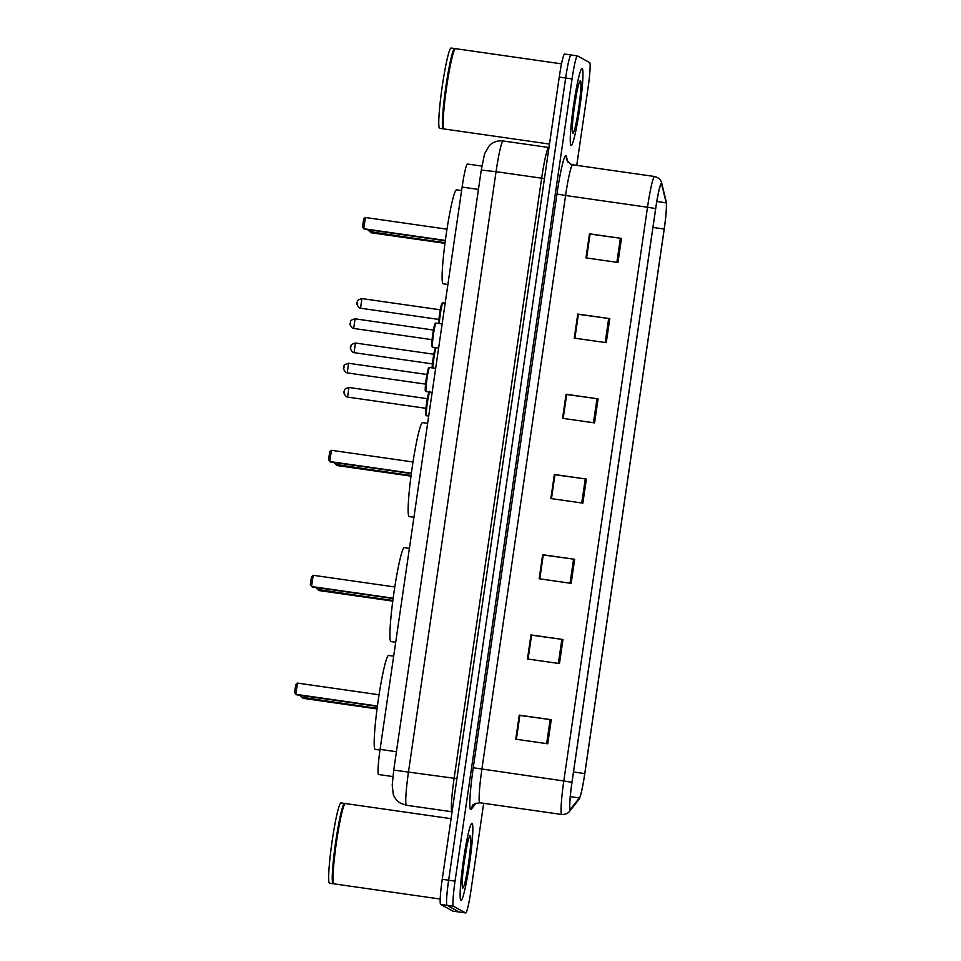 <?xml version="1.0" encoding="UTF-8"?>
<svg xmlns="http://www.w3.org/2000/svg" width="961" height="961" viewBox="0 0 961 961"><rect width="100%" height="100%" fill="white"/><g stroke="black" fill="none" stroke-linecap="round" stroke-linejoin="round"><path stroke-width="1.44" d="M378.598 774.518A24.337 2.03 -81.9 0 1 378.538 774.518A24.337 2.03 -81.9 0 1 378.478 774.506A24.337 2.03 -81.9 0 1 380.075 749.388L462.109 187.071A24.337 2.03 -81.9 0 1 467.466 164.031L481.881 166.097M564.672 54.08A24.337 2.03 98.1 0 0 564.612 54.056A24.337 2.03 98.1 0 0 559.254 77.096L442.228 879.291A24.337 2.03 98.1 0 0 440.631 904.409L452.823 911.1A24.337 2.03 98.1 0 0 452.883 911.112A24.337 2.03 98.1 0 0 452.955 911.112M564.612 54.056L571.014 54.969A24.337 2.03 98.1 0 1 571.074 54.993A24.337 2.03 98.1 0 0 571.014 54.969A24.337 2.03 98.1 0 0 565.657 78.009L448.631 880.216A24.337 2.03 98.1 0 0 447.021 905.322L459.226 912.013A24.337 2.03 98.1 0 0 459.286 912.037A24.337 2.03 98.1 0 0 459.358 912.025M460.872 900.361A38.933 3.255 98.1 0 0 460.968 900.397A38.933 3.255 98.1 0 0 469.629 862.918A38.933 3.255 98.1 0 0 472.103 823.349A38.933 3.255 98.1 0 0 472.007 823.313A38.933 3.255 98.1 0 0 463.358 860.792A38.933 3.255 98.1 0 0 460.872 900.361A38.933 3.255 98.1 0 0 460.968 900.397A38.933 3.255 98.1 0 0 469.629 862.918A38.933 3.255 98.1 0 0 472.103 823.349A38.933 3.255 98.1 0 0 472.007 823.313A38.933 3.255 98.1 0 0 463.358 860.792A38.933 3.255 98.1 0 0 460.872 900.361M571.002 145.495A38.933 3.255 98.1 0 0 571.098 145.519A38.933 3.255 98.1 0 0 579.747 108.052A38.933 3.255 98.1 0 0 582.234 68.483A38.933 3.255 98.1 0 0 582.138 68.447A38.933 3.255 98.1 0 0 573.477 105.914A38.933 3.255 98.1 0 0 571.002 145.495A38.933 3.255 98.1 0 0 571.098 145.519A38.933 3.255 98.1 0 0 579.747 108.052A38.933 3.255 98.1 0 0 582.234 68.483A38.933 3.255 98.1 0 0 582.138 68.447A38.933 3.255 98.1 0 0 573.477 105.914A38.933 3.255 98.1 0 0 571.002 145.495M570.293 809.138A25.959 2.174 -81.9 0 1 571.999 782.35L655.702 208.621A25.959 2.174 -81.9 0 1 661.408 184.044A25.959 2.174 -81.9 0 1 661.769 184.644L666.201 202.843A25.959 2.174 -81.9 0 1 664.195 229.042L584.756 773.581A25.959 2.174 -81.9 0 1 579.387 797.942L570.702 808.946A25.959 2.174 -81.9 0 1 570.353 809.162A25.959 2.174 -81.9 0 1 570.293 809.138M570.197 809.775A26.608 2.222 98.1 0 0 570.618 809.582L579.303 798.579A26.608 2.222 98.1 0 0 579.747 797.774A26.608 2.222 98.1 0 0 584.805 773.605L664.243 229.066A26.608 2.222 98.1 0 0 666.405 202.795A26.608 2.222 98.1 0 0 666.297 202.206L661.877 184.019A26.608 2.222 98.1 0 0 655.654 208.585L571.951 782.326A26.608 2.222 98.1 0 0 570.197 809.775M576.744 165.364L588.072 87.703A24.337 2.03 98.1 0 0 589.682 62.597L577.477 55.906A24.337 2.03 98.1 0 0 577.417 55.894L571.014 54.969A24.337 2.03 98.1 0 0 565.657 78.009L448.631 880.216A24.337 2.03 98.1 0 0 447.021 905.322L459.226 912.013A24.337 2.03 98.1 0 0 459.286 912.037L452.883 911.112M586.594 257.968L590.078 234.076L621.479 238.4L589.477 233.811L585.97 257.884L617.971 262.461L621.479 238.4M586.51 257.956L589.477 233.811M574.798 338.176L578.282 314.319L609.779 318.62L577.777 314.043L574.27 338.104L606.271 342.681L609.779 318.62M563.194 418.407L566.678 394.515L598.078 398.839L566.077 394.262L562.557 418.323L594.571 422.9L598.078 398.839M563.098 418.395L566.077 394.262M516.285 739.285L519.769 715.416L551.266 719.717L519.264 715.14L515.757 739.201L547.758 743.79L551.266 719.717M528.082 659.078L531.565 635.185L562.966 639.497L530.965 634.921L527.457 658.982L559.458 663.57L562.966 639.497M527.985 659.054L530.965 634.921M539.698 578.834L543.181 554.977L574.666 559.278L542.665 554.701L539.157 578.762L571.158 583.351L574.666 559.278M551.482 498.627L554.965 474.746L586.378 479.058L554.365 474.482L550.857 498.543L582.859 503.132L586.378 479.058M551.398 498.615L554.365 474.482M577.417 55.894A24.337 2.03 98.1 0 0 572.059 78.934L455.034 881.129A24.337 2.03 98.1 0 0 453.424 906.235L465.629 912.926A24.337 2.03 98.1 0 0 465.689 912.95A24.337 2.03 98.1 0 0 471.046 889.91L483.683 803.3M543.265 554.965L539.782 578.858M519.865 715.404L516.381 739.297M578.378 314.295L574.894 338.188M451.069 818.676L345.431 803.552A40.554 3.388 98.1 0 0 345.119 803.648A40.554 3.388 98.1 0 0 336.314 843.217A40.554 3.388 98.1 0 0 333.671 883.652A40.554 3.388 98.1 0 0 333.827 883.808A40.554 3.388 98.1 0 0 333.923 883.844L440.186 899.052M345.119 803.648L344.675 803.997A40.146 3.363 98.1 0 0 335.954 843.157A40.146 3.363 98.1 0 0 333.323 883.195L333.671 883.652M344.987 803.756L344.891 803.612A40.554 3.388 98.1 0 0 344.723 803.468A40.554 3.388 98.1 0 0 344.627 803.432A40.554 3.388 98.1 0 0 335.605 842.473A40.554 3.388 98.1 0 0 333.023 883.688A40.554 3.388 98.1 0 0 333.131 883.724A40.554 3.388 98.1 0 0 333.431 883.627L333.563 883.519M344.627 803.432L341.023 802.915A40.554 3.388 98.1 0 0 332.013 841.956A40.554 3.388 98.1 0 0 329.431 883.171A40.554 3.388 98.1 0 0 329.527 883.207L333.131 883.724M462.673 888.012A26.452 2.21 98.1 0 0 468.56 862.99A26.452 2.21 98.1 0 0 470.301 835.698A26.452 2.21 98.1 0 0 470.037 835.746A26.452 2.21 98.1 0 0 464.295 861.537A26.452 2.21 98.1 0 0 462.565 887.916A26.452 2.21 98.1 0 0 462.673 888.012M464.247 861.909L466.65 847.542M393.674 656.159L388.664 655.45A47.449 3.976 98.1 0 0 378.105 701.11A47.449 3.976 98.1 0 0 375.09 749.34A47.449 3.976 98.1 0 0 375.21 749.388L379.979 750.073M377.373 706.371L296.721 694.815L294.595 692.569L295.76 684.544L297.466 683.103L295.832 694.335L377.421 706.011M297.466 683.103L379.066 694.779M302.379 697.29L377.084 708.581M301.562 696.845L303.183 698.359L377.036 708.93M561.536 63.858L455.55 48.675A40.554 3.388 98.1 0 0 455.25 48.783A40.554 3.388 98.1 0 0 446.445 88.34A40.554 3.388 98.1 0 0 443.79 128.786A40.554 3.388 98.1 0 0 443.946 128.93A40.554 3.388 98.1 0 0 444.054 128.966L549.488 144.066M455.25 48.783L454.793 49.119A40.146 3.363 98.1 0 0 446.072 88.292A40.146 3.363 98.1 0 0 443.453 128.33L443.79 128.786M455.118 48.879L455.009 48.747A40.554 3.388 98.1 0 0 454.853 48.603A40.554 3.388 98.1 0 0 454.745 48.567A40.554 3.388 98.1 0 0 445.736 87.595A40.554 3.388 98.1 0 0 443.153 128.822A40.554 3.388 98.1 0 0 443.249 128.858A40.554 3.388 98.1 0 0 443.55 128.75L443.694 128.654M454.745 48.567L451.153 48.05A40.554 3.388 98.1 0 0 442.132 87.079A40.554 3.388 98.1 0 0 439.549 128.306A40.554 3.388 98.1 0 0 439.657 128.342L443.249 128.858M572.792 133.147A26.452 2.21 98.1 0 0 578.69 108.125A26.452 2.21 98.1 0 0 580.432 80.832A26.452 2.21 98.1 0 0 580.168 80.868A26.452 2.21 98.1 0 0 574.426 106.671A26.452 2.21 98.1 0 0 572.696 133.05A26.452 2.21 98.1 0 0 572.792 133.147M574.366 107.043L576.78 92.676M409.41 548.347L404.389 547.626A47.449 3.976 98.1 0 0 393.842 593.297A47.449 3.976 98.1 0 0 390.815 641.528A47.449 3.976 98.1 0 0 390.935 641.564L395.704 642.248M393.109 598.547L312.445 587.003L310.319 584.756L311.496 576.732L313.202 575.279L311.556 586.51L393.145 598.198M313.202 575.279L394.791 586.967M318.103 589.477L392.809 600.769M317.298 589.021L318.908 590.547L392.761 601.118M427.645 423.369L422.624 422.648A47.449 3.976 98.1 0 0 412.065 468.319A47.449 3.976 98.1 0 0 409.05 516.55A47.449 3.976 98.1 0 0 409.17 516.586L413.939 517.27M411.332 473.569L330.68 462.025L328.554 459.766L329.731 451.742L331.437 450.301L329.791 461.532L411.38 473.22M331.437 450.301L413.026 461.989M336.338 464.499L411.044 475.779M335.533 464.043L337.143 465.556L410.996 476.139M461.604 190.566L456.583 189.846A47.449 3.976 98.1 0 0 446.036 235.517A47.449 3.976 98.1 0 0 443.009 283.747A47.449 3.976 98.1 0 0 443.129 283.783L447.898 284.468M445.303 240.767L364.639 229.223L362.513 226.976L363.69 218.952L365.396 217.498L363.751 228.73L445.351 240.418M365.396 217.498L446.985 229.186M370.297 231.697L445.003 242.989M369.492 231.241L371.102 232.766L444.955 243.337M396.412 751.73L380.075 749.388M478.446 189.413L462.109 187.071M456.919 778.638L393.734 770.097L481.269 170.049L496.056 171.695L408.509 771.743A32.446 2.715 98.1 0 0 406.371 805.222A32.446 2.715 98.1 0 0 406.455 805.258L452.066 811.781A32.446 2.715 -81.9 0 1 451.982 811.757A32.446 2.715 -81.9 0 1 454.121 778.278L541.656 178.229A32.446 2.715 -81.9 0 1 548.803 147.501L503.192 140.979A32.446 2.715 98.1 0 0 496.056 171.695L544.455 178.59M452.823 911.1L465.629 912.926M440.631 904.409L453.424 906.235M442.228 879.291L455.034 881.129M559.254 77.096L572.059 78.934M503.276 141.003A32.446 2.715 98.1 0 0 503.192 140.979C497.894 140.342 493.305 141.856 489.425 145.483L484.56 153.832L481.269 170.049M556.948 194.014L565.585 195.503L481.881 769.244A32.446 2.715 98.1 0 0 479.743 802.723A32.446 2.715 98.1 0 0 479.827 802.747C474.494 803.78 472.163 804.669 472.848 805.414A8.108 8 38.3 0 0 471.214 809.294A40.554 3.388 -81.9 0 1 473.244 767.743L556.948 194.014A40.554 3.388 -81.9 0 1 565.969 155.646A40.554 3.388 -81.9 0 1 566.437 156.559L567.747 161.941M572.804 164.811A32.446 2.715 98.1 0 0 572.72 164.787A32.446 2.715 98.1 0 0 565.585 195.503L647.51 207.24A32.446 2.715 -81.9 0 1 654.645 176.512L572.72 164.787L570.077 163.899L566.558 159.622A8.108 7.916 166.3 0 1 566.437 156.559M479.827 802.747L561.753 814.484A32.446 2.715 -81.9 0 1 561.668 814.46A32.446 2.715 -81.9 0 1 563.807 780.969L571.951 782.326M561.753 814.484C568.119 814.592 569.933 810.748 569.597 811.276A8.108 8 -141.7 0 0 570.618 809.582M666.297 202.206A8.108 7.916 -13.7 0 0 666.153 201.39L661.721 183.191C661.781 183.287 661.216 178.29 654.645 176.512M579.747 797.774L578.282 800.273A8.108 8 -141.7 0 0 579.303 798.579M661.877 184.019A8.108 7.916 -13.7 0 0 661.721 183.191M655.654 208.585L647.51 207.24L563.807 780.969L473.244 767.743M476.079 803.132L471.214 809.294M664.195 229.042L652.951 227.433M666.201 202.843L656.831 201.498M661.769 184.644L660.892 184.524M570.702 808.946L570.089 808.85M579.387 797.942L570.281 796.633M584.756 773.581L573.513 771.971M585.273 478.902L581.753 502.963M573.561 559.122L570.053 583.183M561.861 639.341L558.353 663.402M550.16 719.561L546.653 743.622M596.973 398.683L593.466 422.744M608.673 318.463L605.166 342.524M620.374 238.244L616.866 262.305M377.12 708.281L304.205 697.842L304.096 695.872M392.845 600.469L319.917 590.018L319.821 588.06M338.188 465.04L338.056 463.082M333.875 462.481A6.487 6.487 0 0 0 338.164 465.04L411.08 475.479M445.039 242.689L372.111 232.238L372.015 230.28M426.155 391.571A12.169 1.021 98.1 0 0 426.179 391.583A12.169 1.021 98.1 0 0 426.216 391.583L425.879 391.487C425.603 390.286 424.39 394.154 426.179 379.163C429.014 362.862 428.618 369.18 429.639 367.498A12.169 1.021 98.1 0 0 426.924 379.211A12.169 1.021 98.1 0 0 426.155 391.571M347.209 372.904L345.84 372.448C343.582 369.589 342.885 368.087 343.762 367.955C344.927 367.126 341.491 365.048 348.591 363.27L347.209 372.904L425.567 384.124L426.936 374.526M429.663 367.51A12.169 1.021 98.1 0 0 429.639 367.498L435.669 368.363M425.471 390.659A11.352 0.949 -81.9 0 1 426.216 378.934A11.352 0.949 -81.9 0 1 428.75 368.195M343.786 368.315L344.014 366.706M432.642 347.137A12.169 1.021 98.1 0 0 432.666 347.137A12.169 1.021 98.1 0 0 432.702 347.137L432.366 347.041C432.09 345.852 430.864 349.708 432.666 334.716C435.501 318.427 435.105 324.734 436.114 323.052A12.169 1.021 98.1 0 0 433.411 334.764A12.169 1.021 98.1 0 0 432.642 347.137M353.696 328.458L352.315 328.001C350.068 325.142 349.372 323.641 350.248 323.509C351.414 322.692 347.978 320.602 355.077 318.824L353.684 328.458L432.054 339.677L433.423 330.091M436.15 323.064A12.169 1.021 98.1 0 0 436.114 323.052L442.144 323.917M431.957 346.212A11.352 0.949 -81.9 0 1 432.702 334.5A11.352 0.949 -81.9 0 1 435.237 323.749M350.272 323.869L350.501 322.271M429.675 392.088A12.169 1.021 98.1 0 0 427.068 405.013A12.169 1.021 98.1 0 0 426.528 415.777A12.169 1.021 98.1 0 0 426.552 415.789A12.169 1.021 98.1 0 0 426.588 415.777M425.843 414.852A11.352 0.949 -81.9 0 1 426.588 403.139A11.352 0.949 -81.9 0 1 429.111 392.4M347.582 397.097L346.2 396.641C343.942 393.842 343.293 392.052 344.254 391.271C345.504 390.755 341.732 389.625 348.963 387.463L347.57 397.097L425.939 408.317L427.309 398.731M344.146 392.508L344.386 390.911M436.162 347.642A12.169 1.021 98.1 0 0 434.204 356.231A12.169 1.021 98.1 0 0 432.81 367.955M432.114 367.859A11.352 0.949 -81.9 0 1 433.639 355.15A11.352 0.949 -81.9 0 1 435.597 347.954M354.068 352.663L352.687 352.194C350.429 349.396 349.78 347.606 350.741 346.837C351.99 346.308 348.218 345.179 355.438 343.029L354.068 352.663L432.414 363.883M350.633 348.074L350.873 346.465M432.426 363.835L433.783 354.285M442.997 302.823A12.169 1.021 98.1 0 0 442.973 302.811A12.169 1.021 98.1 0 0 440.943 310.271A12.169 1.021 98.1 0 0 439.297 323.509M445.183 303.135L442.504 302.871L441.688 303.928L438.588 323.413A11.352 0.949 -81.9 0 1 440.126 310.715A11.352 0.949 -81.9 0 1 442.084 303.508M360.543 308.217L359.174 307.76C356.903 304.961 356.255 303.171 357.228 302.391C358.477 301.874 354.705 300.745 361.925 298.583L360.531 308.217L438.901 319.436L440.27 309.85M357.12 303.628L357.348 302.03M392.893 776.572L378.538 774.518M406.455 805.258L400.917 803.408C397.205 801.282 394.647 798.243 393.241 794.266L392.208 785.173L393.734 770.097M666.405 202.795L666.153 201.39M569.597 811.276L578.282 800.273M465.689 912.95L459.286 912.037M299.904 695.271A6.487 6.487 0 0 0 304.205 697.842M315.64 587.459A6.487 6.487 0 0 0 319.929 590.018M367.835 229.679A6.487 6.487 0 0 0 372.123 232.238M426.179 391.583L432.15 392.436M348.591 363.27L426.948 374.49M432.666 347.137L438.636 348.002M355.077 318.824L433.435 330.043M429.999 391.692C429.231 389.998 428.065 393.95 426.528 403.524L425.687 414.72L426.252 415.681L428.702 416.089M348.963 387.463L427.309 398.683M435.657 347.57L434 353.18L432.114 367.847M355.438 343.029L433.795 354.249M361.925 298.583L440.282 309.802"/></g></svg>
